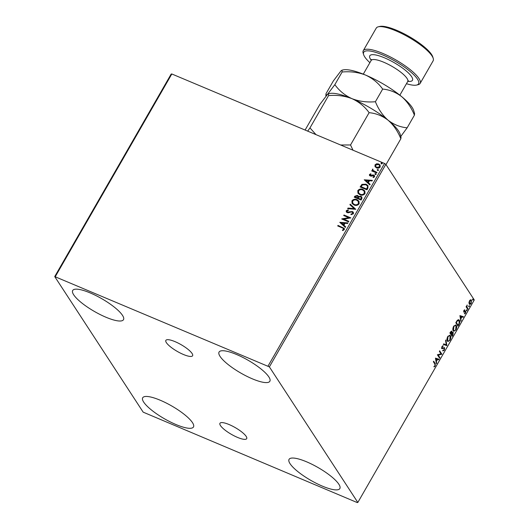 <?xml version="1.0" encoding="UTF-8"?>
<svg xmlns="http://www.w3.org/2000/svg" width="529" height="529" viewBox="0 0 529 529"><rect width="100%" height="100%" fill="white"/><g stroke="black" fill="none" stroke-linecap="round" stroke-linejoin="round"><path stroke-width="0.79" d="M237.501 437.397A15.42 3.875 -150.1 0 0 246.686 438.667A15.42 3.875 -150.1 0 0 229.13 424.556A15.42 3.875 -150.1 0 0 219.952 423.293A15.42 3.875 -150.1 0 0 237.501 437.397M183.418 354.483A15.42 3.875 -150.1 0 0 192.596 355.752A15.42 3.875 -150.1 0 0 175.046 341.648A15.42 3.875 -150.1 0 0 165.861 340.378A15.42 3.875 -150.1 0 0 183.418 354.483M90.142 292.894A29.293 7.366 29.9 0 1 123.488 319.688A29.293 7.366 29.9 0 1 106.051 317.274A29.293 7.366 29.9 0 1 72.698 290.481A29.293 7.366 29.9 0 1 90.142 292.894M306.496 461.771A29.293 7.366 29.9 0 1 339.843 488.565A29.293 7.366 29.9 0 1 322.406 486.151A29.293 7.366 29.9 0 1 289.059 459.357A29.293 7.366 29.9 0 1 306.496 461.771M160.135 400.189A29.293 7.366 29.9 0 1 193.482 426.982A29.293 7.366 29.9 0 1 176.045 424.569A29.293 7.366 29.9 0 1 142.698 397.775A29.293 7.366 29.9 0 1 160.135 400.189M236.503 354.47A29.293 7.366 29.9 0 1 269.85 381.27A29.293 7.366 29.9 0 1 252.412 378.857A29.293 7.366 29.9 0 1 219.066 352.063A29.293 7.366 29.9 0 1 236.503 354.47M468.952 302.601L469.507 300.763L470.592 299.745L471.465 300.122L471.194 303.342C470.341 304.506 469.692 304.724 469.236 304.003L468.952 302.601M470.592 299.745L471.465 300.122L471.075 299.956L471.359 301.186M469.613 304.34L469.236 304.003M467.709 309.3L466.082 306.807L466.386 306.278L466.631 306.641L467.173 304.995L466.955 306.992L468.013 308.771L467.709 309.3M463.946 310.43L464.766 309.763L464.092 311.555L465.745 311.27L465.573 313.108L464.726 313.862L465.454 311.812L463.794 312.09L463.946 310.43M463.655 311.297L464.31 311.654M465.394 311.059L465.507 311.938M465.454 311.812L464.832 311.535L464.343 311.846L464.733 312.004M458.941 324.555L458.021 326.155L455.793 322.736L457.413 320.184L458.775 319.708L459.37 320.257C460.058 321.163 459.913 322.591 458.941 324.555L458.59 324.409M452.136 336.384L449.908 332.972L450.47 332L451.931 331.26L452.037 332.629L453.227 332.417L452.93 335.009L452.136 336.384M451.673 331.028L451.647 332.47M452.969 332.186L453.042 333.296M446.807 345.649L443.315 344.445L443.646 343.863L446.297 344.782L445.57 340.517L445.901 339.942L446.86 345.563L443.328 344.419M439.91 357.65L439.606 358.179L437.377 354.767L441.021 353.868L439.354 351.322L439.659 350.793L441.887 354.212L438.25 355.111L439.91 357.65L439.348 357.783M434.851 364.005L433.37 361.737L433.674 361.208L435.182 363.509L435.235 365.969L434.23 366.875L435.003 365.618L434.851 364.005M357.829 502.471L269.38 366.888L54.718 276.574L143.167 412.151L357.174 502.55L357.829 502.471L474.282 299.956L385.833 164.374L269.38 366.888M435.453 358.12L438.997 359.237L438.667 359.813L437.543 359.429L436.432 361.36L436.412 363.74L435.453 358.12M444.36 350.105L442.978 350.906L443.117 350.297L444.109 349.788L444.281 348.247L441.847 348.505L442.039 346.475L443.176 345.728L442.264 346.832L442.145 347.963L444.591 347.725L444.36 350.105L443.996 349.953M444.281 348.247L443.573 347.923L441.953 348.591L442.343 348.75L441.847 348.505M441.675 347.606L442.614 348.082M444.334 347.5L444.386 348.545M447.382 341.046C446.721 340.114 446.826 338.639 447.699 336.623L449.868 335.241L450.41 335.736C451.072 336.675 450.953 338.157 450.067 340.173L447.911 341.529L447.382 341.046M453.267 330.81C452.606 329.878 452.712 328.403 453.584 326.393L455.753 325.011L456.296 325.5C456.957 326.446 456.838 327.92 455.952 329.937L453.796 331.293L453.267 330.81M459.906 315.595L463.45 316.712L463.12 317.288L461.996 316.904L460.885 318.835L460.865 321.209L459.906 315.595M466.591 310.735L467.1 309.855L467.028 310.583L466.201 310.569M468.925 306.681L469.435 305.795L469.362 306.522L468.535 306.516M472.728 300.062L473.237 299.176L473.171 299.903L472.337 299.897M54.718 276.574L171.171 74.053L171.826 73.974L55.373 276.495M375.035 166.615L375.028 164.836L376.668 163.759L378.738 163.99L380.1 165.081L380.192 167.012C379.148 168.196 377.918 168.48 376.509 167.872L375.035 166.615M371.854 170.96L372.092 170.543L372.833 170.847L372.409 169.386L372.813 169.055L373.057 170.404L376.959 172.447L376.655 172.976L371.662 170.874L372.528 170.417M369.467 174.504L370.763 173.783L371.014 174.272L370.095 174.729L370.479 175.529L372.905 174.901L374.519 175.628L374.578 176.779L373.276 177.579L372.985 177.083L373.93 176.58L373.5 175.595L371.06 176.217L369.5 175.522L369.467 174.504L370.889 173.981M370.095 174.729L370.604 175.721L371.001 175.588M373.95 176.012L373.5 175.595M367.886 188.225L366.967 189.825L360.137 186.955L361.922 184.376L366.068 184.191L367.999 185.679L367.886 188.225M361.082 200.061L354.251 197.185L354.807 196.213L357.412 195.34L358.497 196.596L360.864 196.246L361.856 197.026L361.869 198.686L361.082 200.061M358.285 196.021L358.622 196.795L360.864 196.246M355.752 209.325L347.652 208.657L347.983 208.082L354.126 208.585L349.907 204.736L350.244 204.154L355.752 209.325M348.856 221.32L348.551 221.856L341.721 218.98L348.79 217.683L343.698 215.541L344.002 215.012L350.833 217.882L343.771 219.185L348.856 221.32M342.256 227.86L337.707 225.949L338.018 225.42L344.293 228.402L344.3 229.626L342.759 230.591L342.389 230.102L343.592 229.335L343.559 228.647L342.256 227.86M268.091 365.995L384.543 163.474L171.826 73.974M339.79 222.332L347.937 222.914L347.606 223.489L345.014 223.271L343.903 225.209L345.682 226.835L345.351 227.41L339.79 222.332M353.418 213.762L351.038 214.681L350.939 214.106L352.698 213.504L352.671 212.526L351.322 211.95L348.34 212.77L347.143 212.605L346.297 211.937L346.257 210.707L348.181 209.861L348.36 210.456L346.958 211.005L347.421 212.063L352.407 211.534L353.339 212.281L353.418 213.762M347.084 211.203L347.546 212.261L346.971 211.712L347.546 212.261L348.485 212.116M354.04 204.988L352.063 203.42L351.924 200.855C353.392 199.208 355.104 198.818 357.055 199.684L358.966 201.185L359.131 203.83C357.67 205.444 355.971 205.834 354.04 204.988M359.925 194.758L357.948 193.184L357.809 190.619C359.277 188.972 360.99 188.582 362.94 189.448L364.851 190.949L365.017 193.601C363.555 195.214 361.856 195.598 359.925 194.758M364.243 179.807L372.39 180.389L372.059 180.964L369.467 180.746L368.356 182.684L370.135 184.31L369.804 184.886L364.243 179.807M375.206 174.451L374.896 173.77L375.716 173.565L376.033 174.246L375.206 174.451L374.896 173.77L375.716 173.565L376.033 174.246M377.541 170.391L377.23 169.71L378.05 169.511L378.367 170.186L377.541 170.391L377.23 169.71L378.05 169.511L378.367 170.186M381.349 163.772L381.032 163.091L381.852 162.892L382.169 163.573L381.349 163.772L381.032 163.091L381.852 162.892L382.169 163.573M384.543 163.474L385.833 164.374M337.905 226.028L338.018 225.42M338.143 225.612L344.353 228.502M342.514 230.3L343.295 229.646M343.42 229.837L343.592 229.335M343.718 229.533L343.612 228.74M339.968 222.438L347.837 223.086M345.655 226.888L343.903 225.209M341.463 222.98L343.46 224.878L344.181 223.205L341.463 222.98L343.328 224.686L344.181 223.205M348.79 217.683L341.78 218.867M343.89 215.62L344.002 215.012M344.128 215.204L350.767 217.994M348.79 221.439L343.771 219.185M351.13 214.681L350.939 214.106M351.064 214.298L352.698 213.504M352.823 213.703L352.731 212.625M346.363 212.03L346.257 210.707M346.383 210.899L348.307 210.059M348.611 212.314L349.543 211.752M349.669 211.944L352.407 211.534M352.532 211.726L353.398 212.38M347.884 208.677L347.983 208.082M348.115 208.274L354.126 208.585M350.066 204.875L350.244 204.154M350.37 204.353L355.772 209.286M352.129 203.52L351.924 200.855M352.049 201.046C353.517 199.4 355.23 199.01 357.181 199.876L357.055 199.684M357.181 199.876L359.026 201.284M352.836 203.321L354.47 204.657C356.01 205.331 357.366 205.034 358.543 203.751L358.378 201.542M356.744 200.213C355.197 199.526 353.828 199.83 352.638 201.126L352.77 203.222L354.344 204.458C355.885 205.14 357.24 204.835 358.417 203.553L358.318 201.437L356.744 200.213M354.443 197.271L354.939 196.411L357.412 195.34M357.538 195.538L358.345 196.127M360.99 196.438L361.915 197.125M361.162 198.825L361.188 197.284L360.56 196.775L358.86 197.092L358.146 198.17L360.811 199.433L361.241 197.383M357.723 197.8L357.743 196.371L357.121 195.875L355.257 196.953L357.571 198.071L357.802 196.471M357.571 198.071L357.597 197.601M355.257 196.953L357.445 197.872M360.811 199.433L361.029 198.633M358.146 198.17L360.685 199.235M358.014 193.283L357.809 190.619M357.935 190.81C359.403 189.17 361.115 188.78 363.066 189.64L362.94 189.448M363.066 189.64L364.911 191.048M358.722 193.085L360.355 194.421C361.896 195.095 363.251 194.798 364.428 193.515L364.263 191.306M362.63 189.977C361.082 189.296 359.713 189.6 358.523 190.89L358.655 192.992L360.229 194.222C361.77 194.903 363.125 194.599 364.302 193.323L364.203 191.207L362.63 189.977M360.328 187.035L361.922 184.376M362.048 184.575L366.068 184.191M366.2 184.383L368.065 185.778M367.662 187.14L367.258 185.851L365.764 184.72L362.405 184.925L361.142 186.717L366.696 189.197L367.662 187.14L367.318 185.95M361.142 186.717L366.571 189.005L367.536 186.942M364.421 179.913L372.29 180.561M370.108 184.363L368.356 182.684M365.916 180.455L367.913 182.353L368.634 180.68L365.916 180.455L367.781 182.161L368.634 180.68M370.227 174.927L370.604 175.721L370.227 174.927M371.127 175.787L372.905 174.901M373.031 175.099L373.778 175.053M373.904 175.244L374.585 175.74M373.289 177.579L372.985 177.083M373.117 177.275L373.93 176.58M374.056 176.772L373.626 175.787M369.573 175.621L369.592 174.702M375.339 174.643L375.021 173.962M375.841 173.763L376.159 174.444M372.833 170.847L372.409 169.386M372.535 169.584L372.813 169.055M373.13 170.503L373.613 170.94M373.745 171.132L376.893 172.56M377.673 170.583L377.356 169.908M378.175 169.703L378.493 170.384M375.206 166.893L375.028 164.836M375.154 165.035L376.668 163.759M376.793 163.95L378.738 163.99M378.863 164.188L380.166 165.18M375.808 166.595L376.939 167.541L379.703 166.952L379.584 165.484M378.44 164.519L375.636 165.094L375.742 166.503L376.813 167.343L379.577 166.754L379.524 165.392L378.44 164.519M381.475 163.97L381.158 163.289M381.984 163.084L382.295 163.765M433.542 361.439L435.202 364.812M434.871 365.81L435.235 365.969M434.845 365.804L433.84 366.709M438.594 359.098L438.276 359.647L438.667 359.813M438.276 359.647L437.543 359.429M436.293 360.765L436.041 361.195L436.432 361.36M436.041 361.195L436.742 363.159M437.185 359.303L435.625 358.735L436.332 360.785L437.185 359.303L436.015 358.9L436.332 360.785M435.625 358.735L436.015 358.9M439.526 351.025L441.887 354.212M441.431 354.166L438.25 355.111M437.86 354.946L439.52 357.485M443.963 349.94L442.588 350.74M441.953 348.591L441.457 348.34M442.747 345.801L443.077 346.35M442.687 346.184L441.867 346.674M441.927 346.693L442.264 346.832M441.755 347.798L442.224 347.917M445.623 340.431L446.469 345.397L446.86 345.563M449.663 335.181L450.41 335.736M450.02 335.571L450.43 337.277M449.716 340.021L450.067 340.173M449.399 340.438L447.726 341.423M446.965 339.261L447.686 340.517C448.175 341.317 448.89 341.093 449.829 339.836L450.106 336.265L449.28 335.703L447.951 336.226M450.106 336.265C449.61 335.459 448.89 335.69 447.944 336.953L447.686 340.517L447.296 340.352M447.6 336.808L447.944 336.953M452.579 334.864L452.93 335.009M452.169 335.492L451.878 335.994M451.111 333.872L452.209 335.505L452.923 332.946L452.368 332.635L451.574 333.118M450.364 332.08L451.085 331.485L451.634 331.795L450.444 332.794L451.158 333.885L451.634 331.795M450.08 332.675L451.158 333.885M450.41 332.1L450.754 332.245M450.093 332.648L450.444 332.794M451.66 333.006L452.05 333.171L451.382 334.235L452.209 335.505M450.992 334.077L451.382 334.235M452.923 332.946L452.05 333.171M455.548 324.945L456.296 325.5M455.905 325.342L456.315 327.048M455.601 329.792L455.952 329.937M455.284 330.202L453.611 331.187M452.85 329.025L453.571 330.281C454.061 331.081 454.775 330.856 455.714 329.607L455.991 326.029L455.165 325.467L453.836 325.99M455.991 326.029C455.495 325.223 454.775 325.454 453.829 326.717L453.571 330.281L453.181 330.116M453.485 326.572L453.829 326.717M458.054 325.256L457.764 325.758M458.583 319.655L459.37 320.257M458.98 320.091L459.397 321.89M458.676 320.62L457.023 320.68M457.076 320.62L457.466 320.786L456.329 322.558L455.978 322.412L458.094 325.275L459.185 323.199L459.066 320.786L458.207 320.19M456.329 322.558L458.094 325.275M459.066 320.786L457.466 320.786M463.047 316.573L462.73 317.122L463.12 317.288M462.73 317.122L461.996 316.904M460.746 318.24L460.495 318.67L460.885 318.835M460.495 318.67L461.195 320.634M461.638 316.778L460.078 316.21L460.785 318.26L461.638 316.778L460.468 316.375L460.785 318.26M460.078 316.21L460.468 316.375M464.35 309.974L464.726 310.292M464.336 310.126L463.774 310.543M465.004 310.893L465.355 311.105M465.183 312.943L464.336 313.697M464.343 311.846L463.754 312.143M466.71 309.69L466.638 310.417M466.267 306.489L466.631 306.641M466.862 305.365L467.206 305.511M466.512 306.595L466.955 306.992M466.565 306.833L468.013 308.771M469.038 305.63L468.972 306.357M470.512 303.613L469.435 304.228M468.952 302.753L469.838 303.739L469.54 303.474L470.989 303.038L471.167 300.651L469.778 300.353M471.167 300.651L469.706 301.067L469.54 303.474L469.15 303.309M472.847 299.017L472.781 299.738M406.457 83.701A31.634 7.955 -150.1 0 0 416.581 85.07A31.634 7.955 -150.1 0 0 411.595 72.724A31.634 7.955 -150.1 0 0 382.54 54.877A31.634 7.955 -150.1 0 0 363.615 54.613A31.634 7.955 -150.1 0 0 369.89 62.673M363.615 54.613L363.159 53.131A32.805 8.252 29.9 0 1 363.251 50.711A32.805 8.252 29.9 0 1 382.784 53.409A32.805 8.252 29.9 0 1 420.138 83.417A32.805 8.252 29.9 0 1 418.089 84.713L416.581 85.07M378.301 26.8L379.809 26.45A31.634 7.955 29.9 0 1 396.671 30.305A31.634 7.955 29.9 0 1 432.775 56.907L433.231 58.388A32.805 8.252 -150.1 0 0 395.791 30.801A32.805 8.252 -150.1 0 0 378.301 26.8A32.805 8.252 -150.1 0 0 376.258 28.097L363.251 50.711M326.049 96.04L325.831 95.326L328.41 93.778L328.549 95.604C336.887 94.85 344.696 95.868 351.977 98.665C344.928 95.425 339.221 90.757 334.844 84.653L319.721 104.63L305.101 130.048M328.549 95.604L309.968 127.912L307.686 131.139M328.41 93.778L329.494 93.527A42.181 10.606 29.9 0 1 351.977 98.665C359.019 101.899 364.726 106.567 369.11 112.67L350.529 144.979L340.603 144.986M316.018 134.644L309.968 127.912M369.11 112.67C376.013 113.312 382.355 115.831 388.121 120.242C393.576 125.029 397.815 131.205 400.843 138.763L385.985 164.598M352.995 150.203L350.529 144.979M400.843 138.763L401.035 137.13M400.81 136.403L407.138 127.813C400.228 127.172 393.893 124.646 388.121 120.242C382.672 115.448 378.433 109.278 375.405 101.72C367.066 102.474 359.257 101.456 351.977 98.665A42.181 10.606 29.9 0 1 388.121 120.242A42.181 10.606 29.9 0 1 400.116 134.135L401.028 137.13M325.824 95.313L326.016 93.679L333.29 81.036L340.848 71.045L341.979 70.185L342.111 72.01C350.456 71.256 358.265 72.275 365.546 75.065A42.181 10.606 29.9 0 1 401.69 96.648A42.181 10.606 29.9 0 1 413.678 110.541L414.597 113.537L414.412 115.17L407.138 127.813M341.979 70.185L343.056 69.934A42.181 10.606 29.9 0 1 365.546 75.065C372.588 78.305 378.301 82.974 382.672 89.077C389.582 89.718 395.923 92.238 401.69 96.648C407.145 101.436 411.383 107.612 414.412 115.17M382.672 89.077L375.405 101.72M342.111 72.01L334.844 84.653M420.138 83.417L433.139 60.809A32.805 8.252 -150.1 0 0 433.231 58.388M434.785 363.344L435.182 363.509M442.713 348.254L443.104 348.419M451.191 333.825L451.541 333.971M456.183 322.068L456.527 322.214M467.081 307.772L467.471 307.931M408.461 80.805L407.714 81.512A21.094 5.303 -150.1 0 0 383.704 62.217A21.094 5.303 -150.1 0 0 371.146 60.485L363.291 74.146M371.246 60.286A24.605 6.189 29.9 0 1 384.451 57.806A24.605 6.189 29.9 0 1 408.904 73.432A24.605 6.189 29.9 0 1 407.839 81.327M444.122 348.115L443.732 347.95M442.297 348.095L441.907 347.93M464.191 311.641L463.801 311.475M465.335 311.713L464.945 311.548M407.714 81.512L399.858 95.174M371.146 60.485L371.384 59.479"/></g></svg>
